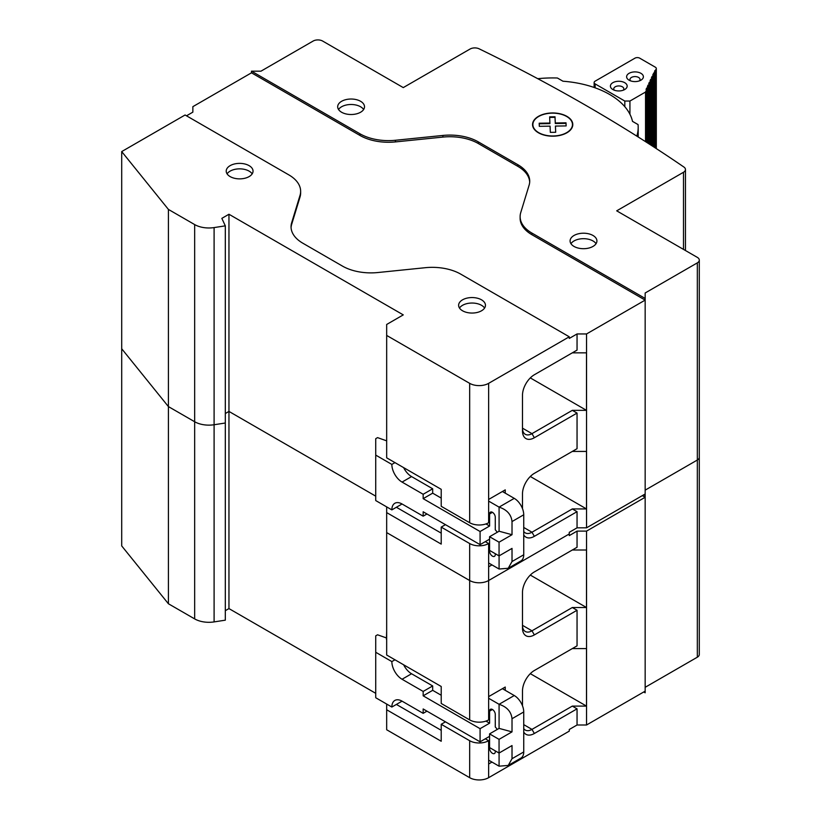 <?xml version="1.0" encoding="UTF-8"?>
<svg xmlns="http://www.w3.org/2000/svg" width="821" height="821" viewBox="0 0 821 821"><rect width="100%" height="100%" fill="white"/><g stroke="black" fill="none" stroke-linecap="round" stroke-linejoin="round"><path stroke-width="1.23" d="M522.484 628.065L522.484 592.464A16.769 9.678 120 0 1 534.348 571.929L577.05 547.268L572.309 550.008L586.502 550.008L586.502 607.519L572.309 607.519L577.05 610.26L534.348 634.91A16.769 9.678 120 0 1 522.484 628.065M534.348 634.91L531.977 630.805L522.484 625.325A13.413 7.748 120 0 0 525.266 631.472A13.413 7.748 120 0 0 531.977 630.805L572.309 607.519M386.67 704.049L386.67 729.756L469.674 777.682A13.413 7.748 0 0 0 488.639 777.682L569.271 731.131L569.271 729.489L577.05 724.994L577.05 708.841L534.348 733.492A16.769 9.678 120 0 1 523.736 732.045M530.315 673.661L586.502 706.101L572.309 706.101L577.05 708.841M586.502 706.101L586.502 648.59L572.309 648.59L577.05 645.85L577.05 610.26M577.05 547.268L577.05 531.115L569.271 535.61L569.271 533.958L488.639 580.519A13.413 7.748 180 0 1 469.674 580.519L386.67 532.593L386.67 655.004L441.216 686.489L441.216 703.474L469.674 719.904A13.413 7.748 0 0 0 488.639 719.904L488.639 696.629L505.243 687.044L505.243 690.328M577.05 724.994L586.543 724.994L586.543 531.115L577.05 531.115M485.324 738.797L488.639 740.716L488.639 763.992L491.964 762.073M522.484 705.793L522.484 691.046A16.769 9.678 120 0 1 534.348 670.511L577.05 645.85M121.703 545.914L168.408 603.753L168.408 406.59L121.703 348.751L121.703 545.914M214.096 621.908L225.313 620.173L225.313 423.01L214.096 424.744L214.096 621.908A20.125 11.617 0 0 1 194.659 618.901L168.408 603.753M375.731 693.324L228.956 608.587L225.313 610.691M586.543 724.994L645.162 691.149L645.162 495.627L643.736 494.806L645.162 495.627L645.162 493.985L586.543 527.831L577.05 527.831L569.271 532.316L569.271 533.958L488.639 580.519L488.639 696.629M645.162 691.149L645.162 692.791L643.736 691.97M645.162 687.31L697.337 657.19A6.712 3.869 0 0 0 699.297 654.45L699.297 457.287A6.712 3.869 180 0 1 697.337 460.027L645.162 490.147L697.337 460.027A6.712 3.869 0 0 0 699.297 457.287L699.297 260.124A6.712 3.869 180 0 1 697.337 262.864L645.162 292.984L645.162 493.985M642.32 495.627L645.162 497.269L586.543 531.115M375.731 496.161L228.956 411.424L225.313 413.527L228.956 411.424L375.731 496.161M214.096 227.581L214.096 424.744A20.125 11.617 180 0 1 194.659 421.737L168.408 406.59L194.659 421.737A20.125 11.617 0 0 0 214.096 424.744L225.313 423.01L225.313 225.847L214.096 227.581A20.125 11.617 180 0 1 194.659 224.574L168.408 209.417L121.703 151.577L185.084 114.991L288.848 174.894A40.25 23.234 180 0 1 300.64 191.324A40.25 23.234 180 0 1 300.024 195.357L291.66 222.748A40.25 23.234 0 0 0 291.045 226.781A40.25 23.234 0 0 0 302.836 243.211L342.429 266.076A40.25 23.234 0 0 0 377.876 272.531L425.319 267.697A40.25 23.234 180 0 1 460.766 274.152L569.271 336.795L569.271 338.437L577.05 333.952L577.05 350.105L534.348 374.756A16.769 9.678 120 0 0 534.348 374.766A16.769 9.678 120 0 0 522.484 395.301L522.484 430.902A16.769 9.678 120 0 0 534.348 437.747L577.05 413.086L577.05 448.687L534.348 473.348A16.769 9.678 120 0 0 522.484 493.883L522.484 508.63M228.956 608.587L228.956 214.25L403.265 314.884L386.67 324.469L386.67 335.43L469.674 383.345A13.413 7.748 180 0 0 488.639 383.345L569.271 336.795M396.389 704.428L441.216 730.31M386.67 709.765L441.216 741.26L441.216 724.286L469.674 740.716A13.413 7.748 180 0 0 488.639 740.716M445.454 721.833L441.216 724.286M530.315 575.08L586.502 607.519M523.736 728.627A13.413 7.748 120 0 0 525.266 730.054A13.413 7.748 120 0 0 531.977 729.387L572.309 706.101M497.208 729.469A8.046 4.649 -120 0 0 495.279 727.016L495.279 714.424A4.023 2.319 -120 0 0 492.436 709.498A4.023 2.319 -120 0 0 490.424 709.293A4.023 2.319 -120 0 0 489.593 711.14L489.593 723.188L480.08 728.679L480.08 741.825L423.164 708.964L423.164 713.346L402.054 701.155A14.419 8.323 -120 0 0 394.839 700.446A14.419 8.323 -120 0 0 391.853 707.045L375.731 697.737L375.731 652.274L391.853 661.593L394.963 659.797M403.634 664.794A14.419 8.323 60 0 0 411.567 673.764L432.677 685.946L432.677 690.328L441.216 695.254M485.97 721.095L489.593 723.188M386.67 639.395L386.67 647.605M488.639 698.271L499.076 704.295L499.076 728.391L489.562 733.882L489.562 747.572L499.055 753.052L499.055 739.362L489.562 733.882M499.076 728.391L512.017 731.87L499.055 739.362M488.639 760.154L499.076 766.178L508.23 765.439L520.966 758.081A13.413 7.748 -120 0 0 523.736 751.944L523.736 711.961A13.413 7.748 -120 0 0 514.254 695.531L502.401 688.686M508.23 765.439L512.017 758.707L512.017 745.56L499.055 753.052M512.017 731.87L512.017 718.724C511.247 711.674 506.937 706.86 499.076 704.295L514.254 695.531M386.424 639.251L386.67 630.897M375.731 652.274L375.731 635.844L377.557 634.797L386.424 637.927M401.387 700.795A14.419 8.323 60 0 0 401.366 701.555L391.853 707.045M391.853 661.593A14.419 8.323 -120 0 0 402.054 679.254L423.164 691.436L423.164 695.818L480.08 728.679M432.677 685.946L423.164 691.436M432.677 690.328L423.164 695.818M495.279 750.876L495.279 751.667A4.023 2.319 -120 0 1 494.447 753.514A4.023 2.319 -120 0 1 492.436 753.309A4.023 2.319 -120 0 1 489.593 748.383L489.593 747.592M489.562 736.345L480.08 741.825M499.076 753.031L499.076 766.178M426.951 711.15L423.164 713.346M249.112 165.647A13.413 7.748 0 0 0 234.498 163.964A13.413 7.748 0 0 0 226.216 171.127A13.413 7.748 0 0 0 230.147 176.597A13.413 7.748 0 0 0 244.761 178.28A13.413 7.748 0 0 0 253.042 171.127A13.413 7.748 0 0 0 249.112 165.647M227.078 173.857A13.413 7.748 180 0 1 249.112 171.127A13.413 7.748 180 0 1 252.18 173.857M225.313 225.847L221.844 218.365L228.956 214.25M462.551 310.779A13.413 7.748 0 0 0 477.175 312.462A13.413 7.748 0 0 0 485.457 305.299A13.413 7.748 0 0 0 481.527 299.829A13.413 7.748 0 0 0 466.903 298.146A13.413 7.748 0 0 0 458.621 305.299A13.413 7.748 0 0 0 462.551 310.779M291.075 227.602A40.25 23.234 180 0 1 291.66 224.39L300.024 196.999A40.25 23.234 0 0 0 300.64 192.966L300.64 191.324M645.162 298.454L531.916 233.072A40.25 23.234 180 0 1 520.124 216.641A40.25 23.234 180 0 1 520.74 212.608L529.104 185.218A40.25 23.234 0 0 0 529.719 181.184A40.25 23.234 0 0 0 517.928 164.754L478.325 141.889A40.25 23.234 0 0 0 442.878 135.444L395.445 140.268L395.445 141.91A40.25 23.234 0 0 1 359.998 135.465L251.493 72.812L192.863 106.658L192.863 112.138L186.511 115.812M168.408 209.417L168.408 406.59L121.703 348.751L121.703 151.577M395.445 140.268A40.25 23.234 180 0 1 359.998 133.813L251.493 71.17L260.975 71.17L313.15 41.05A6.712 3.869 180 0 1 322.632 41.05L403.265 87.601L470.064 49.034A6.712 3.869 180 0 1 479.136 48.819A1701.215 982.193 180 0 1 585.876 105.406A1701.215 982.193 180 0 1 683.893 167.032A6.712 3.869 180 0 1 685.463 169.526A6.712 3.869 180 0 1 683.503 172.266L616.704 210.833L697.337 257.384A6.712 3.869 180 0 1 699.297 260.124M538.443 132.786A20.125 11.617 0 0 0 560.374 135.301A20.125 11.617 0 0 0 572.791 124.566A20.125 11.617 0 0 0 566.901 116.356A20.125 11.617 0 0 0 544.97 113.842A20.125 11.617 0 0 0 532.552 124.566A20.125 11.617 0 0 0 538.443 132.786M341.608 112.251A13.413 7.748 0 0 0 356.222 113.924A13.413 7.748 0 0 0 364.503 106.771A13.413 7.748 0 0 0 360.583 101.291A13.413 7.748 0 0 0 345.959 99.618A13.413 7.748 0 0 0 337.677 106.771A13.413 7.748 0 0 0 341.608 112.251M574.012 246.433A13.413 7.748 0 0 0 588.636 248.106A13.413 7.748 0 0 0 596.918 240.953A13.413 7.748 0 0 0 592.988 235.473A13.413 7.748 0 0 0 578.374 233.8A13.413 7.748 0 0 0 570.092 240.953A13.413 7.748 0 0 0 574.012 246.433M520.124 216.641L520.124 218.283A40.25 23.234 0 0 0 531.916 234.714L645.162 300.106L586.543 333.952L577.05 333.952M395.445 141.91L442.878 137.086A40.25 23.234 180 0 1 478.325 143.531L517.928 166.396A40.25 23.234 180 0 1 529.689 182.005M251.493 71.17L251.493 72.812M537.755 78.693A85.528 49.373 180 0 1 557.397 78.005L562.96 81.217A80.489 46.469 180 0 1 609.593 94.446A80.489 46.469 180 0 1 632.509 121.375L638.061 124.576A85.528 49.373 180 0 1 638.194 127.306A85.528 49.373 180 0 1 636.819 136.122M586.543 333.952L586.543 527.831M523.736 534.882A16.769 9.678 120 0 0 534.348 536.329L577.05 511.668L577.05 527.831M577.05 511.668L572.309 508.938L531.977 532.224L534.348 536.329M577.05 448.687L572.309 451.427L586.502 451.427L586.502 508.938L572.309 508.938M577.05 413.086L572.309 410.346L531.977 433.642L534.348 437.747M577.05 350.105L572.309 352.845L586.502 352.845L586.502 410.346L572.309 410.346M491.964 564.91L488.639 566.818L488.639 580.519A13.413 7.748 0 0 1 469.674 580.519L469.674 543.543L441.216 527.113L445.454 524.67M505.243 493.154L505.243 489.87L488.639 499.455L488.639 522.731A13.413 7.748 0 0 1 469.674 522.731L441.216 506.3L441.216 489.326L386.67 457.831L386.67 335.43M441.216 527.113L441.216 544.097L386.67 512.602L386.67 532.593L469.674 580.519L469.674 719.904M386.67 512.602L386.67 506.885M441.216 533.137L396.389 507.265M485.324 541.634L488.639 543.543L488.639 566.818M488.639 543.543A13.413 7.748 180 0 1 469.674 543.543M586.502 410.346L530.315 377.906M522.484 428.162A13.413 7.748 120 0 0 525.266 434.299A13.413 7.748 120 0 0 531.977 433.642L522.484 428.162M523.736 531.464A13.413 7.748 120 0 0 525.266 532.88A13.413 7.748 120 0 0 531.977 532.224L523.736 527.462M586.502 508.938L530.315 476.488M571.334 120.769A20.125 11.617 180 0 1 572.791 124.843M532.552 124.843A20.125 11.617 180 0 1 534.009 120.769M571.334 128.918A19.786 11.422 0 0 0 572.463 125.12L572.463 124.566A19.786 11.422 180 0 1 560.476 135.065A19.786 11.422 180 0 1 539.038 132.848A19.786 11.422 180 0 1 532.88 124.566A19.786 11.422 180 0 1 544.867 114.068A19.786 11.422 180 0 1 566.305 116.295A19.786 11.422 180 0 1 572.463 124.566M532.88 124.566L532.88 125.12A19.786 11.422 0 0 0 534.009 128.918M338.539 109.511A13.413 7.748 180 0 1 360.583 106.771A13.413 7.748 180 0 1 363.641 109.511M570.954 243.693A13.413 7.748 180 0 1 592.988 240.953A13.413 7.748 180 0 1 596.056 243.693M459.493 308.039A13.413 7.748 180 0 1 481.527 305.309A13.413 7.748 180 0 1 484.585 308.039M497.208 532.295A8.046 4.649 -120 0 0 495.279 529.853L495.279 517.261A4.023 2.319 -120 0 0 492.436 512.325A4.023 2.319 -120 0 0 490.424 512.13A4.023 2.319 -120 0 0 489.593 513.967L489.593 526.025L485.97 523.931M441.216 498.09L432.677 493.164L432.677 488.782L411.567 476.591A14.419 8.323 60 0 1 403.634 467.631M386.67 450.442L386.67 433.734M489.562 536.718L499.055 542.188L499.055 555.879L489.562 550.409L489.562 536.718L499.076 531.228L499.076 507.121L488.639 501.097M499.055 542.188L512.017 534.707L499.076 531.228M523.736 514.788L512.017 521.561C511.247 514.51 506.937 509.697 499.076 507.121L514.254 498.357A13.413 7.748 -120 0 1 523.736 514.788L523.736 554.77A13.413 7.748 -120 0 1 520.966 560.917L508.23 568.265L512.017 561.543L523.736 554.77M488.639 562.99L499.076 569.015L499.076 555.868L512.017 548.397L512.017 561.543M512.017 521.561L512.017 534.707M514.254 498.357L502.401 491.512M386.424 440.764L377.557 437.624L375.731 438.681L375.731 500.564L391.853 509.882L401.366 504.392A14.419 8.323 60 0 1 401.387 503.632M375.731 455.111L391.853 464.419L394.963 462.623M391.853 464.419A14.419 8.323 -120 0 0 402.054 482.081L423.164 494.273L423.164 498.655L432.677 493.164M391.853 509.882A14.419 8.323 -120 0 1 394.839 503.273A14.419 8.323 -120 0 1 402.054 503.991L423.164 516.173L423.164 511.791L480.08 544.651L480.08 531.515L423.164 498.655M423.164 494.273L432.677 488.782M480.08 531.515L489.593 526.025M489.593 550.419L489.593 551.209A4.023 2.319 -120 0 0 492.436 556.145A4.023 2.319 -120 0 0 494.447 556.34A4.023 2.319 -120 0 0 495.279 554.503L495.279 553.703M480.08 544.651L489.562 539.181M499.076 569.015L508.23 568.265M423.164 516.173L426.951 513.987M549.67 117.413L555.017 117.331L555.283 123.53L566.018 123.376L566.131 125.921L566.018 122.822L555.283 122.986L555.017 116.787L549.649 116.869L549.926 123.058L539.192 123.222L539.325 126.321L550.06 126.157L550.337 132.355L555.694 132.273L555.427 126.075L566.151 125.921M555.427 126.075L555.673 132.273M539.223 123.766L549.926 123.612L549.926 123.058M555.283 123.53L555.283 122.986M555.017 117.331L555.017 116.787M566.018 123.376L566.018 122.822M656.318 148.601L656.318 68.553A3.356 1.94 180 0 0 655.332 67.189L639.713 58.168A3.356 1.94 180 0 0 634.961 58.168L595.122 81.166A3.356 1.94 180 0 0 594.137 82.541A3.356 1.94 180 0 0 595.122 83.906L624.812 101.045L624.812 106.689M656.318 68.553A3.356 1.94 180 0 1 656.195 69.056L652.726 75.019L653.383 75.122L652.716 76.558L652.059 76.456L651.392 77.892L652.048 77.995L651.381 79.432L650.725 79.329L650.058 80.766L650.714 80.869L650.047 82.305L649.39 82.203L648.723 83.639L649.38 83.742L648.713 85.179L648.056 85.076L647.389 86.513L648.046 86.616L647.379 88.052L646.722 87.95L646.055 89.386L646.712 89.489L645.532 92.044L629.933 101.045L624.812 101.045M624.719 82.685A8.384 4.844 0 0 0 612.856 82.685A8.384 4.844 0 0 0 612.856 89.53L612.856 89.53A8.384 4.844 0 0 0 624.719 89.53A8.384 4.844 0 0 0 624.719 82.685M640.934 73.326A8.384 4.844 0 0 0 629.071 73.326A8.384 4.844 0 0 0 629.071 80.171L629.071 80.171A8.384 4.844 0 0 0 640.934 80.171A8.384 4.844 0 0 0 640.934 73.326M629.933 101.045L629.933 114.273M645.532 141.643L645.532 92.044M646.712 89.489L646.712 142.402M646.722 142.402L646.722 87.95M647.379 142.833L647.379 88.052M648.046 86.616L648.046 143.254M648.056 143.264L648.056 85.076M648.713 143.685L648.713 85.179M649.38 83.742L649.38 144.116M649.39 144.116L649.39 82.203M650.047 144.547L650.047 82.305M650.714 80.869L650.714 144.978M650.725 144.978L650.725 79.329M651.381 145.409L651.381 79.432M652.048 77.995L652.048 145.84M652.059 145.84L652.059 76.456M652.716 146.271L652.716 76.558M653.383 75.122L653.383 146.702M653.393 146.702L653.393 73.582M654.05 147.133L654.05 73.685M654.717 72.248L654.717 147.564M654.727 147.564L654.727 70.709M655.384 147.996L655.384 70.811M623.221 90.218A5.029 2.904 0 0 0 623.816 88.842A5.029 2.904 0 0 0 622.349 86.79A5.029 2.904 0 0 0 616.869 86.164A5.029 2.904 0 0 0 613.759 88.842A5.029 2.904 0 0 0 614.354 90.218M639.436 80.858A5.029 2.904 0 0 0 640.031 79.483A5.029 2.904 0 0 0 638.564 77.431A5.029 2.904 0 0 0 633.083 76.805A5.029 2.904 0 0 0 629.974 79.483A5.029 2.904 0 0 0 630.569 80.858M488.639 763.992L488.639 777.682M697.337 657.19L697.337 262.864M469.674 777.682L469.674 740.716M194.659 618.901L194.659 224.574M523.736 724.635L531.977 729.387L534.348 733.492M523.736 711.961L512.017 718.724M512.017 758.707L523.736 751.944M411.567 673.764L402.054 679.254M492.436 709.498L489.593 711.14M489.593 748.383L490.281 747.982M300.024 196.999L300.024 195.357M531.916 233.072L531.916 234.714M683.503 249.399L683.503 172.266M359.998 135.465L359.998 133.813M442.878 137.086L442.878 135.444M478.325 141.889L478.325 143.531M517.928 166.396L517.928 164.754M488.639 383.345L488.639 499.455M469.674 522.731L469.674 383.345M291.66 222.748L291.66 224.39M411.567 476.591L402.054 482.081M492.436 512.325L489.593 513.967M489.593 551.209L490.281 550.819M595.122 83.906L595.122 87.826M656.195 148.529L656.195 69.056M685.463 250.528L685.463 169.526M638.194 136.984L638.194 127.306M594.137 82.541L594.137 87.478"/></g></svg>
